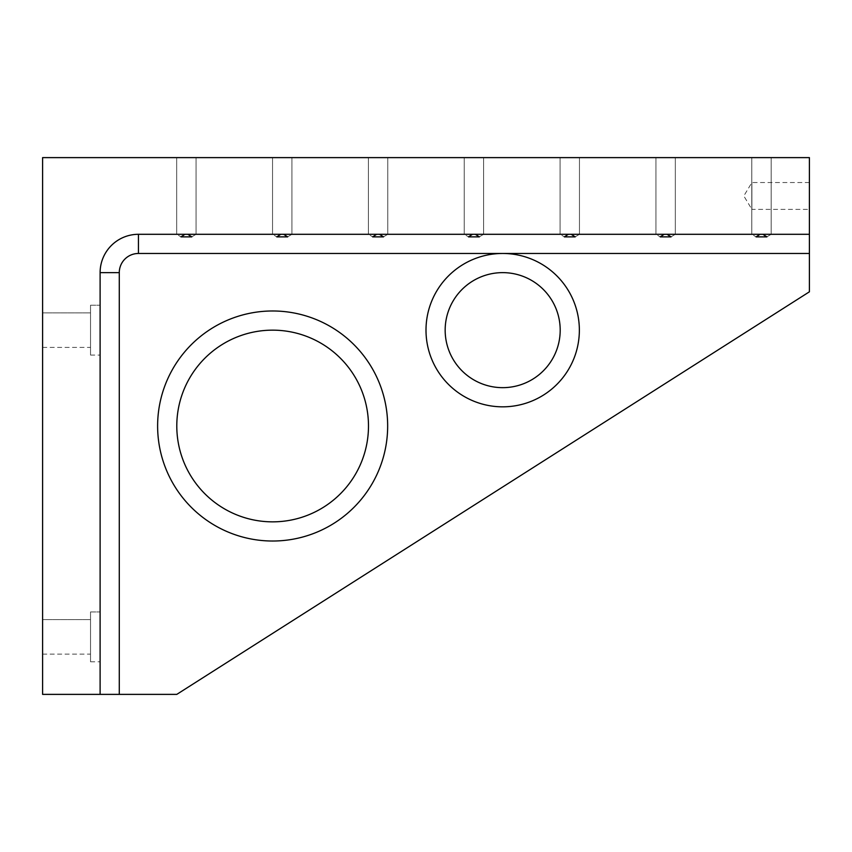 <?xml version="1.0" encoding="UTF-8"?>
<svg xmlns="http://www.w3.org/2000/svg" width="852" height="852" viewBox="0 0 852 852"><rect width="100%" height="100%" fill="white"/><g stroke="black" fill="none" stroke-linecap="round" stroke-linejoin="round"><path stroke-width="0.64" stroke-dasharray="4.26 3.19" d="M100.11 305.229L100.11 355.071L100.11 305.229L100.11 355.071L100.11 305.229L100.11 355.071L100.11 305.229L90.525 305.229L90.525 355.071L90.525 305.229L90.525 355.071L90.525 305.229L100.11 305.229L90.525 305.229L90.525 355.071L90.525 305.229M100.11 611.949L100.11 661.791L100.11 611.949L100.11 661.791L100.11 611.949L100.11 661.791L100.11 611.949L90.525 611.949L90.525 661.791L90.525 611.949L90.525 661.791L90.525 611.949L100.11 611.949L90.525 611.949L90.525 661.791L90.525 611.949M100.11 694.38L176.79 694.38L100.11 694.38L100.11 272.64A38.34 38.34 0 0 1 138.45 234.3L196.066 234.3L176.684 234.3L196.066 234.3L184.98 234.3L180.965 236.867L191.785 236.867L187.77 234.3L291.916 234.3L272.534 234.3L291.916 234.3L280.83 234.3L276.815 236.867L287.635 236.867L283.62 234.3L387.767 234.3L368.383 234.3L387.767 234.3L376.68 234.3L372.665 236.867L383.485 236.867L379.47 234.3L483.616 234.3L464.233 234.3L483.616 234.3L472.53 234.3L468.515 236.867L479.335 236.867L475.32 234.3L579.466 234.3L560.083 234.3L579.466 234.3L568.38 234.3L564.365 236.867L575.185 236.867L571.17 234.3L771.167 234.3L760.08 234.3L756.065 236.867L766.885 236.867L762.87 234.3L809.4 234.3L751.783 234.3L751.783 157.62L771.167 157.62L751.783 157.62L771.167 157.62L751.783 157.62L771.167 157.62L751.783 157.62L771.167 157.62L751.783 157.62L771.167 157.62L751.783 157.62L771.167 157.62L751.783 157.62L771.167 157.62L751.783 157.62L771.167 157.62L751.783 157.62L751.783 234.3L771.167 234.3L664.23 234.3L660.215 236.867L671.035 236.867L667.02 234.3L675.317 234.3L655.933 234.3L655.933 157.62L675.317 157.62L655.933 157.62L675.317 157.62L655.933 157.62L675.317 157.62L655.933 157.62L675.317 157.62L655.933 157.62L675.317 157.62L655.933 157.62L675.317 157.62L655.933 157.62L675.317 157.62L655.933 157.62L675.317 157.62L655.933 157.62L655.933 234.3L664.23 234.3L560.083 234.3L560.083 157.62L579.466 157.62L560.083 157.62L579.466 157.62L560.083 157.62L579.466 157.62L560.083 157.62L579.466 157.62L560.083 157.62L579.466 157.62L560.083 157.62L579.466 157.62L560.083 157.62L579.466 157.62L560.083 157.62L579.466 157.62L560.083 157.62L560.083 234.3L568.38 234.3L464.233 234.3L464.233 157.62L483.616 157.62L464.233 157.62L483.616 157.62L464.233 157.62L483.616 157.62L464.233 157.62L483.616 157.62L464.233 157.62L483.616 157.62L464.233 157.62L483.616 157.62L464.233 157.62L483.616 157.62L464.233 157.62L483.616 157.62L464.233 157.62L464.233 234.3L472.53 234.3L368.383 234.3L368.383 157.62L387.767 157.62L368.383 157.62L387.767 157.62L368.383 157.62L387.767 157.62L368.383 157.62L387.767 157.62L368.383 157.62L387.767 157.62L368.383 157.62L387.767 157.62L368.383 157.62L387.767 157.62L368.383 157.62L387.767 157.62L368.383 157.62L368.383 234.3L376.68 234.3L272.534 234.3L272.534 157.62L291.916 157.62L272.534 157.62L291.916 157.62L272.534 157.62L291.916 157.62L272.534 157.62L291.916 157.62L272.534 157.62L291.916 157.62L272.534 157.62L291.916 157.62L272.534 157.62L291.916 157.62L272.534 157.62L291.916 157.62L272.534 157.62L272.534 234.3L280.83 234.3L176.684 234.3L176.684 157.62L196.066 157.62L176.684 157.62L196.066 157.62L176.684 157.62L196.066 157.62L176.684 157.62L196.066 157.62L176.684 157.62L196.066 157.62L176.684 157.62L196.066 157.62L176.684 157.62L196.066 157.62L176.684 157.62L196.066 157.62L176.684 157.62L176.684 234.3L196.066 234.3L138.45 234.3L809.4 234.3L809.4 157.62L42.6 157.62L42.6 694.38L100.11 694.38L100.11 272.64L100.11 694.38L176.79 694.38L809.4 291.81L809.4 234.3L138.45 234.3L809.4 234.3L809.4 253.47L809.4 234.3M751.783 234.3L751.783 157.62L751.783 234.3L771.167 234.3L751.783 234.3L771.167 234.3L751.783 234.3L771.167 234.3L751.783 234.3L771.167 234.3L751.783 234.3L751.783 157.62L751.783 234.3L751.783 157.62L751.783 234.3L756.065 236.867L751.783 234.3M760.08 234.3L762.87 234.3M664.23 234.3L667.02 234.3M568.38 234.3L571.17 234.3M472.53 234.3L475.32 234.3M376.68 234.3L379.47 234.3M280.83 234.3L283.62 234.3M176.684 234.3L176.684 157.62L176.684 234.3L196.066 234.3L176.684 234.3L196.066 234.3L176.684 234.3L196.066 234.3L176.684 234.3L196.066 234.3L176.684 234.3L176.684 157.62L176.684 234.3L176.684 157.62L176.684 234.3L180.965 236.867L176.684 234.3M184.98 234.3L187.77 234.3M655.933 234.3L675.317 234.3L655.933 234.3L655.933 157.62L655.933 234.3L675.317 234.3L655.933 234.3L675.317 234.3L655.933 234.3L675.317 234.3L655.933 234.3L675.317 234.3L655.933 234.3L655.933 157.62L655.933 234.3L655.933 157.62L655.933 234.3L660.215 236.867L655.933 234.3M560.083 234.3L579.466 234.3L560.083 234.3L560.083 157.62L560.083 234.3L579.466 234.3L560.083 234.3L579.466 234.3L560.083 234.3L579.466 234.3L560.083 234.3L579.466 234.3L560.083 234.3L560.083 157.62L560.083 234.3L560.083 157.62L560.083 234.3L564.365 236.867L560.083 234.3M464.233 234.3L483.616 234.3L464.233 234.3L464.233 157.62L464.233 234.3L483.616 234.3L464.233 234.3L483.616 234.3L464.233 234.3L483.616 234.3L464.233 234.3L483.616 234.3L464.233 234.3L464.233 157.62L464.233 234.3L464.233 157.62L464.233 234.3L468.515 236.867L464.233 234.3M368.383 234.3L387.767 234.3L368.383 234.3L368.383 157.62L368.383 234.3L387.767 234.3L368.383 234.3L387.767 234.3L368.383 234.3L387.767 234.3L368.383 234.3L387.767 234.3L368.383 234.3L368.383 157.62L368.383 234.3L368.383 157.62L368.383 234.3L372.665 236.867L368.383 234.3M272.534 234.3L291.916 234.3L272.534 234.3L272.534 157.62L272.534 234.3L291.916 234.3L272.534 234.3L291.916 234.3L272.534 234.3L291.916 234.3L272.534 234.3L291.916 234.3L272.534 234.3L272.534 157.62L272.534 234.3L272.534 157.62L272.534 234.3L276.815 236.867L272.534 234.3M90.525 330.15L90.525 347.403L90.525 330.15M42.6 312.897L42.6 347.403L42.6 312.897L90.525 312.897L42.6 312.897L42.6 347.403L42.6 312.897L42.6 347.403L42.6 312.897L90.525 312.897M90.525 636.87L90.525 654.123L90.525 636.87M42.6 619.617L42.6 654.123L42.6 619.617L90.525 619.617L42.6 619.617L42.6 654.123L42.6 619.617L42.6 654.123L42.6 619.617L90.525 619.617M809.4 182.541L751.89 182.541L743.828 195.96L751.89 209.379L751.89 182.541L751.89 209.379L809.4 209.379L809.4 182.541L809.4 209.379M176.79 694.38L809.4 291.81L809.4 253.47L809.4 291.81L176.79 694.38M272.64 521.85A95.85 95.85 0 0 0 355.646 378.075A95.85 95.85 0 0 0 189.634 378.075A95.85 95.85 0 0 0 272.64 521.85A95.85 95.85 0 0 0 355.646 378.075A95.85 95.85 0 0 0 189.634 378.075A95.85 95.85 0 0 0 272.64 521.85A95.85 95.85 0 0 0 355.646 378.075A95.85 95.85 0 0 0 189.634 378.075A95.85 95.85 0 0 0 272.64 521.85A95.85 95.85 0 0 0 355.646 378.075A95.85 95.85 0 0 0 189.634 378.075A95.85 95.85 0 0 0 272.64 521.85M502.68 387.66A57.51 57.51 0 0 0 552.49 301.395A57.51 57.51 0 0 0 452.87 301.395A57.51 57.51 0 0 0 502.68 387.66A57.51 57.51 0 0 0 552.49 301.395A57.51 57.51 0 0 0 452.87 301.395A57.51 57.51 0 0 0 502.68 387.66A57.51 57.51 0 0 0 552.49 301.395A57.51 57.51 0 0 0 452.87 301.395A57.51 57.51 0 0 0 502.68 387.66A57.51 57.51 0 0 0 552.49 301.395A57.51 57.51 0 0 0 452.87 301.395A57.51 57.51 0 0 0 502.68 387.66A57.51 57.51 0 0 0 552.49 301.395A57.51 57.51 0 0 0 452.87 301.395A57.51 57.51 0 0 0 502.68 387.66M138.45 234.3A38.34 38.34 0 0 0 100.11 272.64L119.28 272.64L100.11 272.64A38.34 38.34 0 0 1 138.45 234.3L138.45 253.47L138.45 234.3L138.45 253.47L502.68 253.47L138.45 253.47A19.17 19.17 0 0 0 119.28 272.64L119.28 694.38M809.4 253.47L502.68 253.47A76.68 76.68 0 0 0 426 330.15A76.68 76.68 0 0 0 502.68 406.83A76.68 76.68 0 0 0 579.36 330.15A76.68 76.68 0 0 0 502.68 253.47L138.45 253.47A19.17 19.17 0 0 0 119.28 272.64L100.11 272.64M272.64 541.02A115.02 115.02 0 0 0 372.249 368.49A115.02 115.02 0 0 0 173.031 368.49A115.02 115.02 0 0 0 272.64 541.02A115.02 115.02 0 0 0 372.249 368.49A115.02 115.02 0 0 0 173.031 368.49A115.02 115.02 0 0 0 272.64 541.02A115.02 115.02 0 0 0 372.249 368.49A115.02 115.02 0 0 0 173.031 368.49A115.02 115.02 0 0 0 272.64 541.02M502.68 253.47A76.68 76.68 0 0 0 426 330.15A76.68 76.68 0 0 0 502.68 406.83A76.68 76.68 0 0 0 579.36 330.15A76.68 76.68 0 0 0 502.68 253.47A76.68 76.68 0 0 0 426 330.15A76.68 76.68 0 0 0 502.68 406.83A76.68 76.68 0 0 0 579.36 330.15A76.68 76.68 0 0 0 502.68 253.47M138.45 253.47A19.17 19.17 0 0 0 119.28 272.64M766.885 236.867L771.167 234.3L771.167 157.62L771.167 234.3L771.167 157.62L771.167 234.3L771.167 157.62L771.167 234.3L771.167 157.62L771.167 234.3L766.885 236.867M671.035 236.867L675.317 234.3L675.317 157.62L675.317 234.3L675.317 157.62L675.317 234.3L675.317 157.62L675.317 234.3L675.317 157.62L675.317 234.3L671.035 236.867M579.466 234.3L579.466 157.62L579.466 234.3L579.466 157.62L579.466 234.3L579.466 157.62L579.466 234.3L579.466 157.62L579.466 234.3L575.185 236.867L579.466 234.3M483.616 234.3L483.616 157.62L483.616 234.3L483.616 157.62L483.616 234.3L483.616 157.62L483.616 234.3L483.616 157.62L483.616 234.3L479.335 236.867L483.616 234.3M387.767 234.3L387.767 157.62L387.767 234.3L387.767 157.62L387.767 234.3L387.767 157.62L387.767 234.3L387.767 157.62L387.767 234.3L383.485 236.867L387.767 234.3M291.916 234.3L291.916 157.62L291.916 234.3L291.916 157.62L291.916 234.3L291.916 157.62L291.916 234.3L291.916 157.62L291.916 234.3L287.635 236.867L291.916 234.3M196.066 234.3L196.066 157.62L196.066 234.3L196.066 157.62L196.066 234.3L196.066 157.62L196.066 234.3L196.066 157.62L196.066 234.3L191.785 236.867L196.066 234.3M90.525 355.071L100.11 355.071M42.6 347.403L90.525 347.403M90.525 661.791L100.11 661.791M42.6 654.123L90.525 654.123"/><path stroke-width="1.28" d="M762.87 234.3L766.885 236.867L756.065 236.867L760.08 234.3M138.45 234.3L809.4 234.3L809.4 291.81L176.79 694.38L100.11 694.38L100.11 272.64A38.34 38.34 0 0 1 138.45 234.3A38.34 38.34 0 0 0 100.11 272.64A38.34 38.34 0 0 1 138.45 234.3A38.34 38.34 0 0 0 100.11 272.64A38.34 38.34 0 0 1 138.45 234.3A38.34 38.34 0 0 0 100.11 272.64A38.34 38.34 0 0 1 138.45 234.3L138.45 253.47L809.4 253.47M187.77 234.3L191.785 236.867L180.965 236.867L184.98 234.3M283.62 234.3L287.635 236.867L276.815 236.867L280.83 234.3M379.47 234.3L383.485 236.867L372.665 236.867L376.68 234.3M475.32 234.3L479.335 236.867L468.515 236.867L472.53 234.3M571.17 234.3L575.185 236.867L564.365 236.867L568.38 234.3M667.02 234.3L671.035 236.867L660.215 236.867L664.23 234.3M502.68 387.66A57.51 57.51 0 0 0 552.49 301.395A57.51 57.51 0 0 0 452.87 301.395A57.51 57.51 0 0 0 502.68 387.66M272.64 521.85A95.85 95.85 0 0 0 355.646 378.075A95.85 95.85 0 0 0 189.634 378.075A95.85 95.85 0 0 0 272.64 521.85M809.4 234.3L809.4 157.62L42.6 157.62L42.6 694.38L100.11 694.38M502.68 253.47A76.68 76.68 0 0 0 426 330.15A76.68 76.68 0 0 0 502.68 406.83A76.68 76.68 0 0 0 579.36 330.15A76.68 76.68 0 0 0 502.68 253.47M272.64 541.02A115.02 115.02 0 0 0 372.249 368.49A115.02 115.02 0 0 0 173.031 368.49A115.02 115.02 0 0 0 272.64 541.02M138.45 253.47A19.17 19.17 0 0 0 119.28 272.64L100.11 272.64M119.28 694.38L119.28 272.64"/></g></svg>
